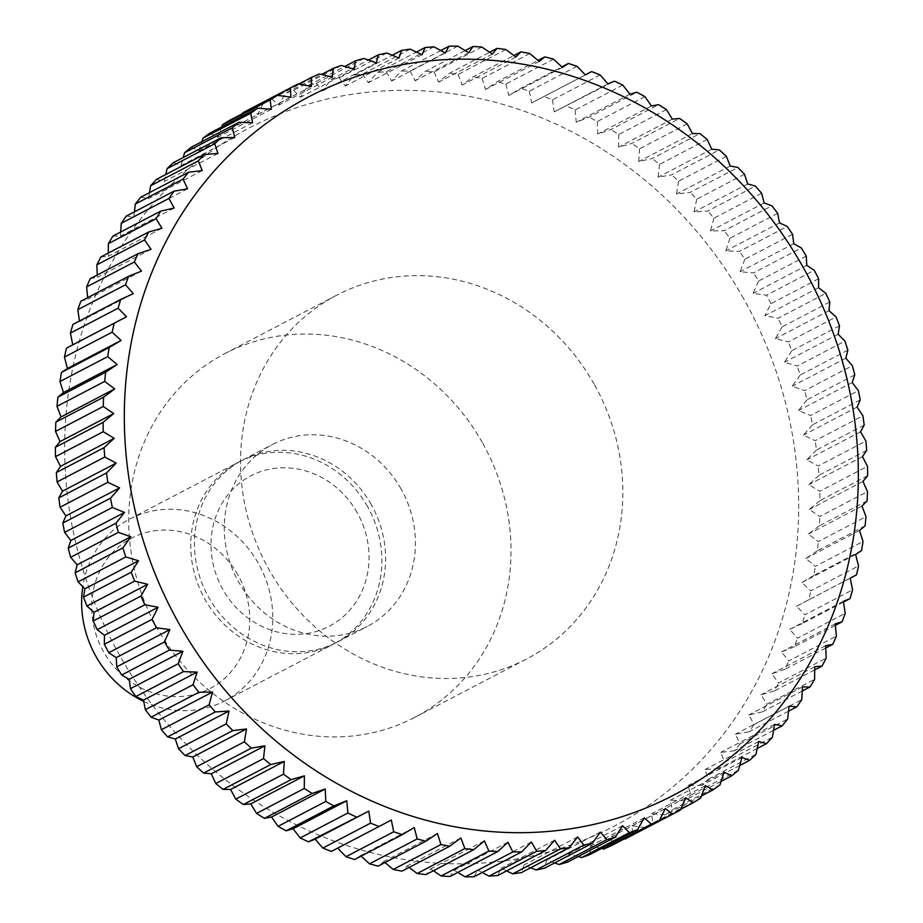 <?xml version="1.0" encoding="UTF-8"?>
<svg xmlns="http://www.w3.org/2000/svg" width="923" height="923" viewBox="0 0 923 923"><rect width="100%" height="100%" fill="white"/><g stroke="black" fill="none" stroke-linecap="round" stroke-linejoin="round"><path stroke-width="0.69" stroke-dasharray="4.62 3.46" d="M482.325 442.544A205.171 187.138 62.4 0 0 224.877 353.613A205.171 187.138 62.4 0 0 157.383 628.401A205.171 187.138 62.4 0 0 414.831 717.344A205.171 187.138 62.4 0 0 482.325 442.544M594.147 384.153A205.171 187.138 62.4 0 0 336.699 295.21A205.171 187.138 62.4 0 0 269.216 569.999A205.171 187.138 62.4 0 0 526.664 658.941A205.171 187.138 62.4 0 0 594.147 384.153M371.265 504.581A102.591 93.569 62.4 0 0 242.541 460.116A102.591 93.569 62.4 0 0 208.794 597.516A102.591 93.569 62.4 0 0 337.518 641.981A102.591 93.569 62.4 0 0 371.265 504.581M401.09 489.017A102.591 93.569 62.4 0 0 272.366 444.54A102.591 93.569 62.4 0 0 238.619 581.94A102.591 93.569 62.4 0 0 367.342 626.405A102.591 93.569 62.4 0 0 401.09 489.017M367.539 506.531A102.591 93.569 62.4 0 0 238.815 462.065A102.591 93.569 62.4 0 0 205.068 599.454A102.591 93.569 62.4 0 0 333.791 643.931A102.591 93.569 62.4 0 0 367.539 506.531M357.201 512.634A84.824 77.37 62.4 0 0 248.402 477.156A84.824 77.37 62.4 0 0 222.87 589.462A84.824 77.37 62.4 0 0 331.669 624.94A84.824 77.37 62.4 0 0 357.201 512.634M143.711 701.376A102.591 93.569 62.4 0 0 224.693 700.903A102.591 93.569 62.4 0 0 258.44 563.503A102.591 93.569 62.4 0 0 129.716 519.038A102.591 93.569 62.4 0 0 82.816 586.705M237.915 574.925A84.824 77.37 62.4 0 0 129.116 539.459A84.824 77.37 62.4 0 0 103.584 651.765A84.824 77.37 62.4 0 0 212.382 687.231A84.824 77.37 62.4 0 0 237.915 574.925M743.615 298.66A393.936 359.312 62.4 0 0 238.319 133.904A393.936 359.312 62.4 0 0 119.736 655.492A393.936 359.312 62.4 0 0 625.044 820.235A393.936 359.312 62.4 0 0 743.615 298.66M72.975 324.377L79.586 321.689L79.482 320.973M80.901 301.175L87.789 299.167L87.65 297.656M90.235 278.665L97.365 277.327L97.261 274.996M100.942 256.929L108.279 256.282L108.291 253.087M112.975 236.034L120.475 236.092L120.705 232.008M126.289 216.097L133.904 216.847L134.458 211.828M140.838 197.164L148.522 198.63L149.491 192.642M156.552 179.327L164.282 181.496L165.771 174.516M173.386 162.656L181.093 165.529L183.25 157.498M191.246 147.207L198.918 150.795L201.872 141.669M210.086 133.05L217.666 137.331L221.578 127.051M229.827 120.244L237.269 125.205L242.334 113.714M298.094 83.912L250.387 108.833A410.354 374.288 62.4 0 0 247.687 110.229M250.387 108.833L257.655 114.452L263.736 102.372L298.821 84.051M319.393 73.944L271.685 98.853A410.354 374.288 62.4 0 0 263.736 102.372M271.685 98.853L278.734 105.13L285.449 93.327L321.573 74.463M341.348 65.452L293.641 90.362A410.354 374.288 62.4 0 0 285.449 93.327M293.641 90.362L300.436 97.273L307.774 85.781L344.775 66.456M363.87 58.472L316.162 83.382A410.354 374.288 62.4 0 0 307.774 85.781M316.162 83.382L322.658 90.915L330.607 79.782L368.369 60.053M386.864 53.026L339.156 77.947A410.354 374.288 62.4 0 0 330.607 79.782M339.156 77.947L345.329 86.058L353.867 75.317L392.287 55.253M410.262 49.161L362.543 74.071A410.354 374.288 62.4 0 0 353.867 75.317M362.543 74.071L368.358 82.747L377.449 72.444L416.446 52.069M433.948 46.854L386.229 71.775A410.354 374.288 62.4 0 0 377.449 72.444M386.229 71.775L391.64 80.993L401.274 71.14L440.779 50.511M457.831 46.15L410.124 71.071A410.354 374.288 62.4 0 0 401.274 71.14M410.124 71.071L415.096 80.786L425.238 71.44L465.18 50.58M481.829 47.027L434.122 71.948A410.354 374.288 62.4 0 0 425.238 71.44M434.122 71.948L438.621 82.135L449.259 73.321L489.582 52.265M505.839 49.496L458.131 74.417A410.354 374.288 62.4 0 0 449.259 73.321M458.131 74.417L462.146 85.043L473.234 76.782L513.88 55.553M529.767 53.546L482.06 78.455A410.354 374.288 62.4 0 0 473.234 76.782M482.06 78.455L485.544 89.496L497.059 81.812L538.005 60.433M553.523 59.153L505.816 84.062A410.354 374.288 62.4 0 0 497.059 81.812M505.816 84.062L508.758 95.461L520.653 88.389L561.842 66.883M577.013 66.294L529.294 91.204A410.354 374.288 62.4 0 0 520.653 88.389M529.294 91.204L531.671 102.938L585.32 74.878M600.135 74.948L552.427 99.869A410.354 374.288 62.4 0 0 543.924 96.488M552.427 99.869L554.204 111.879L614.487 81.166M622.806 85.078L575.098 109.999A410.354 374.288 62.4 0 0 566.768 106.076M575.098 109.999L576.264 122.251L589.116 117.117L636.824 92.208M644.935 96.638L597.227 121.559A410.354 374.288 62.4 0 0 589.116 117.117M597.227 121.559L597.758 134.02L610.853 129.566L658.572 104.657M666.429 109.606L618.722 134.516A410.354 374.288 62.4 0 0 610.853 129.566M618.722 134.516L618.618 147.138L631.909 143.377L679.628 118.467M687.22 123.901L639.501 148.822A410.354 374.288 62.4 0 0 631.909 143.377M639.501 148.822L638.751 161.56L652.203 158.491L699.911 133.581M707.203 139.477L659.495 164.398A410.354 374.288 62.4 0 0 652.203 158.491M659.495 164.398L658.076 177.204L671.644 174.851L719.363 149.93M726.32 156.287L678.601 181.196A410.354 374.288 62.4 0 0 671.644 174.851M678.601 181.196L676.513 194.038L690.173 192.388L737.881 167.467M744.48 174.239L696.761 199.16A410.354 374.288 62.4 0 0 690.173 192.388M696.761 199.16L694.004 211.978L707.699 211.044L755.406 186.123M761.613 193.276L713.906 218.197A410.354 374.288 62.4 0 0 707.699 211.044M713.906 218.197L710.468 230.958L724.151 230.727L771.87 205.806M777.662 213.328L729.955 238.249A410.354 374.288 62.4 0 0 724.151 230.727M729.955 238.249L725.847 250.906L739.485 251.379L787.192 226.458M792.557 234.315L744.849 259.236A410.354 374.288 62.4 0 0 739.485 251.379M744.849 259.236L740.073 271.743L753.618 272.896L801.326 247.987M806.24 256.144L758.533 281.065A410.354 374.288 62.4 0 0 753.618 272.896M758.533 281.065L753.099 293.376L766.505 295.222L814.224 270.301M818.539 287.699L764.867 315.735L778.101 318.25L825.808 293.329M818.655 278.734L770.947 303.655L764.867 315.735M770.947 303.655A410.354 374.288 62.4 0 0 766.505 295.222M829.754 301.994L782.046 326.915A410.354 374.288 62.4 0 0 778.101 318.25M782.046 326.915L775.332 338.718L788.346 341.891L836.065 316.97M839.503 325.842L791.784 350.763A410.354 374.288 62.4 0 0 788.346 341.891M791.784 350.763L784.446 362.243L797.207 366.05L844.926 341.129M847.845 350.175L800.126 375.084A410.354 374.288 62.4 0 0 797.207 366.05M800.126 375.084L792.188 386.218L804.66 390.637L852.367 365.716M854.756 374.888L807.037 399.809A410.354 374.288 62.4 0 0 804.66 390.637M807.037 399.809L798.51 410.55L810.648 415.546L858.367 390.625M860.213 399.901L812.494 424.822A410.354 374.288 62.4 0 0 810.648 415.546M812.494 424.822L803.402 435.125L815.182 440.698L862.89 415.777M864.182 425.111L816.474 450.02A410.354 374.288 62.4 0 0 815.182 440.698M816.474 450.02L806.84 459.873L818.216 465.965L865.924 441.056M866.662 450.412L818.955 475.322A410.354 374.288 62.4 0 0 818.216 465.965M818.955 475.322L808.802 484.679L819.739 491.278L867.458 466.357M867.643 475.703L819.924 500.624A410.354 374.288 62.4 0 0 819.739 491.278M819.924 500.624L809.298 509.438L819.774 516.522L867.482 491.601M867.112 500.889L819.393 525.81A410.354 374.288 62.4 0 0 819.774 516.522M819.393 525.81L808.306 534.071L818.286 541.593L865.993 516.672M865.07 525.879L817.363 550.8A410.354 374.288 62.4 0 0 818.286 541.593M817.363 550.8L805.848 558.473L815.297 566.399L863.017 541.478M861.528 550.558L813.821 575.479A410.354 374.288 62.4 0 0 815.297 566.399M813.821 575.479L801.914 582.551L810.821 590.835L858.54 565.926M856.509 574.844L808.802 599.754A410.354 374.288 62.4 0 0 810.821 590.835M808.802 599.754L796.537 606.203L804.879 614.822L852.587 589.901M843.518 602.027L802.306 623.544A410.354 374.288 62.4 0 0 804.879 614.822M802.306 623.544L789.73 629.336L797.472 638.243L845.191 613.322M835.35 625.344L794.38 646.735A410.354 374.288 62.4 0 0 797.472 638.243M794.38 646.735L781.527 651.869L788.657 661.018L836.376 636.097M825.739 648.004L785.046 669.256A410.354 374.288 62.4 0 0 788.657 661.018M785.046 669.256L771.951 673.709L778.458 683.055L826.166 658.134M814.709 669.913L774.339 690.992A410.354 374.288 62.4 0 0 778.458 683.055M774.339 690.992L761.048 694.754L766.909 704.261L814.617 679.351M802.295 690.992L762.306 711.875A410.354 374.288 62.4 0 0 766.909 704.261M762.306 711.875L748.853 714.944L754.056 724.567L801.775 699.646M788.542 711.172L748.991 731.824A410.354 374.288 62.4 0 0 754.056 724.567M748.991 731.824L735.423 734.189L739.958 743.88L787.677 718.959M773.509 730.358L734.443 750.757A410.354 374.288 62.4 0 0 739.958 743.88M734.443 750.757L720.794 752.407L724.67 762.133L772.389 737.212M757.229 748.484L718.729 768.594A410.354 374.288 62.4 0 0 724.67 762.133M718.729 768.594L705.045 769.528L708.253 779.243L755.96 754.322M739.75 765.502L701.907 785.265A410.354 374.288 62.4 0 0 708.253 779.243M701.907 785.265L688.223 785.496L690.762 795.141L738.469 770.232M721.128 781.331L684.035 800.702A410.354 374.288 62.4 0 0 690.762 795.141M684.035 800.702L670.41 800.241L672.267 809.783L719.986 784.873M701.422 795.949L665.195 814.859A410.354 374.288 62.4 0 0 672.267 809.783M665.195 814.859L651.661 813.705L652.849 823.097L700.569 798.176M680.666 809.286L645.465 827.677A410.354 374.288 62.4 0 0 652.849 823.097M645.465 827.677L632.059 825.831L632.59 835.038L680.309 810.117M627.605 837.692A410.354 374.288 62.4 0 0 632.59 835.038M624.179 838.949L611.672 836.573L611.557 845.549M601.427 848.537L590.582 845.895L589.832 854.594M578.225 856.544L568.891 853.752L567.518 862.128M554.631 862.947L546.658 860.121L544.685 868.139M530.713 867.747L523.987 864.966L521.426 872.593M506.554 870.931L500.97 868.278L497.843 875.477M482.221 872.489L477.687 870.043L474.018 876.769M457.82 872.42L454.231 870.251L450.043 876.481M433.418 870.735L430.695 868.889L426.034 874.6M409.12 867.447L407.181 865.982L402.059 871.139M384.995 862.567L383.772 861.54L378.222 866.109M361.158 856.117L360.57 855.563L354.628 859.532M337.68 848.122L331.369 851.421M829.004 310.693L775.332 338.718M838.13 334.218L784.446 362.243M845.86 358.193L792.188 386.218M852.194 382.514L798.51 410.55M857.075 407.101L803.402 435.125M860.513 431.837L806.84 459.873M862.486 456.643L808.802 484.679M862.97 481.414L809.298 509.438M861.99 506.046L808.306 534.071M859.521 530.448L805.848 558.473M855.598 554.515L801.914 582.551M850.221 578.167L796.537 606.203M843.414 601.311L789.73 629.336M835.211 623.833L781.527 651.869M825.635 645.673L771.951 673.709M814.721 666.718L761.048 694.754M802.525 686.908L748.853 714.944M789.096 706.153L735.423 734.189M774.478 724.37L720.794 752.407M758.718 741.504L705.045 769.528M741.907 757.471L688.223 785.496M724.082 772.205L670.41 800.241M705.334 785.669L651.661 813.705M685.731 797.795L632.059 825.831M665.345 808.548L611.672 836.573M644.266 817.87L590.582 845.895M622.564 825.727L568.891 853.752M600.342 832.085L546.658 860.121M577.671 836.942L523.987 864.966M554.642 840.253L500.97 868.278M531.36 842.007L477.687 870.043M507.904 842.214L454.231 870.251M484.379 840.865L430.695 868.889M460.854 837.957L407.181 865.982M437.456 833.504L383.772 861.54M414.242 827.539L360.57 855.563M391.329 820.062L337.656 848.099M133.27 293.664L79.586 321.689M141.473 271.131L87.789 299.167M151.049 249.291L97.365 277.327M161.952 228.246L108.279 256.282M174.147 208.056L120.475 236.092M187.577 188.811L133.904 216.847M202.206 170.593L148.522 198.63M217.955 153.472L164.282 181.496M234.777 137.504L181.093 165.529M252.59 122.759L198.918 150.795M271.339 109.295L217.666 137.331M290.941 97.169L237.269 125.205M311.328 86.427L257.655 114.452M332.418 77.105L278.734 105.13M354.109 69.248L300.436 97.273M376.342 62.879L322.658 90.915M399.013 58.034L345.329 86.058M422.03 54.722L368.358 82.747M445.313 52.957L391.64 80.993M468.769 52.749L415.096 80.786M492.305 54.111L438.621 82.135M515.819 57.018L462.146 85.043M539.228 61.46L485.544 89.496M562.43 67.437L508.758 95.461M585.344 74.901L531.671 102.938M607.876 83.843L554.204 111.879M629.936 94.227L576.264 122.251M651.442 105.995L597.758 134.02M672.29 119.113L618.618 147.138M692.423 133.523L638.751 161.56M711.748 149.18L658.076 177.204M730.197 166.013L676.513 194.038M747.688 183.954L694.004 211.978M764.152 202.933L710.468 230.958M779.531 222.881L725.847 250.906M793.757 243.707L740.073 271.743M806.783 265.351L753.099 293.376M224.877 353.613L336.699 295.21M242.541 460.116L272.366 444.54M129.716 519.038L238.815 462.065M224.693 700.903L333.791 643.931M337.518 641.981L367.342 626.405M414.831 717.344L526.664 658.941"/><path stroke-width="1.38" d="M82.816 586.705A102.591 93.569 62.4 0 0 95.969 656.438A102.591 93.569 62.4 0 0 143.711 701.376M322.865 848.052L315.124 839.157L308.513 841.834L368.796 811.121L370.573 823.131L322.865 848.052A410.354 374.288 62.4 0 0 331.369 851.421L391.329 820.062L393.706 831.796L345.987 856.706A410.354 374.288 62.4 0 0 354.628 859.532L402.347 834.611L414.242 827.539L417.184 838.938L369.477 863.847A410.354 374.288 62.4 0 0 378.222 866.109L425.941 841.188L437.456 833.504L440.94 844.545L393.233 869.454A410.354 374.288 62.4 0 0 402.059 871.139L449.766 846.218L460.854 837.957L464.869 848.583L417.161 873.504A410.354 374.288 62.4 0 0 426.034 874.6L473.741 849.679L484.379 840.865L488.878 851.052L441.171 875.973A410.354 374.288 62.4 0 0 450.043 876.481L497.762 851.56L507.904 842.214L512.876 851.929L465.169 876.85A410.354 374.288 62.4 0 0 474.018 876.769L521.726 851.86L531.36 842.007L536.771 851.225L489.052 876.146A410.354 374.288 62.4 0 0 497.843 875.477L545.551 850.556L554.642 840.253L560.457 848.929L512.738 873.839A410.354 374.288 62.4 0 0 521.426 872.593L569.133 847.683L577.671 836.942L583.844 845.053L536.136 869.974A410.354 374.288 62.4 0 0 544.685 868.139L592.393 843.218L600.342 832.085L606.838 839.618L559.13 864.528A410.354 374.288 62.4 0 0 567.518 862.128L615.226 837.219L622.564 825.727L629.359 832.638L581.652 857.548A410.354 374.288 62.4 0 0 589.832 854.594L637.551 829.673L644.266 817.87L651.315 824.147L603.607 849.056A410.354 374.288 62.4 0 0 611.557 845.549L659.264 820.628L665.345 808.548L672.613 814.167A410.354 374.288 62.4 0 0 675.313 812.771A410.354 374.288 62.4 0 0 680.309 810.117L685.731 797.795L693.173 802.756A410.354 374.288 62.4 0 0 700.569 798.176L705.334 785.669L712.914 789.95A410.354 374.288 62.4 0 0 719.986 784.873L724.082 772.205L731.754 775.793A410.354 374.288 62.4 0 0 738.469 770.232L741.907 757.471L749.614 760.344A410.354 374.288 62.4 0 0 755.96 754.322L758.718 741.504L766.448 743.673A410.354 374.288 62.4 0 0 772.389 737.212L774.478 724.37L782.162 725.836A410.354 374.288 62.4 0 0 787.677 718.959L789.096 706.153L796.711 706.903A410.354 374.288 62.4 0 0 801.775 699.646L802.525 686.908L810.025 686.966A410.354 374.288 62.4 0 0 814.617 679.351L814.721 666.718L822.058 666.071A410.354 374.288 62.4 0 0 826.166 658.134L825.635 645.673L832.765 644.335A410.354 374.288 62.4 0 0 836.376 636.097L835.211 623.833L842.099 621.825A410.354 374.288 62.4 0 0 845.191 613.322L843.414 601.311L850.025 598.623A410.354 374.288 62.4 0 0 852.587 589.901L850.221 578.167L856.509 574.844A410.354 374.288 62.4 0 0 858.54 565.926L855.598 554.515L861.528 550.558A410.354 374.288 62.4 0 0 863.017 541.478L859.521 530.448L865.07 525.879A410.354 374.288 62.4 0 0 865.993 516.672L861.99 506.046L867.112 500.889A410.354 374.288 62.4 0 0 867.482 491.601L862.97 481.414L867.643 475.703A410.354 374.288 62.4 0 0 867.458 466.357L862.486 456.643L866.662 450.412A410.354 374.288 62.4 0 0 865.924 441.056L860.513 431.837L864.182 425.111A410.354 374.288 62.4 0 0 862.89 415.777L857.075 407.101L860.213 399.901A410.354 374.288 62.4 0 0 858.367 390.625L852.194 382.514L854.756 374.888A410.354 374.288 62.4 0 0 852.367 365.716L845.86 358.193L847.845 350.175A410.354 374.288 62.4 0 0 844.926 341.129L838.13 334.218L839.503 325.842A410.354 374.288 62.4 0 0 836.065 316.97L829.004 310.693L829.754 301.994A410.354 374.288 62.4 0 0 825.808 293.329L818.539 287.699L818.655 278.734A410.354 374.288 62.4 0 0 814.224 270.301L806.783 265.351L806.24 256.144A410.354 374.288 62.4 0 0 801.326 247.987L793.757 243.707L792.557 234.315A410.354 374.288 62.4 0 0 787.192 226.458L779.531 222.881L777.662 213.328A410.354 374.288 62.4 0 0 771.87 205.806L764.152 202.933L761.613 193.276A410.354 374.288 62.4 0 0 755.406 186.123L747.688 183.954L744.48 174.239A410.354 374.288 62.4 0 0 737.881 167.467L730.197 166.013L726.32 156.287A410.354 374.288 62.4 0 0 719.363 149.93L711.748 149.18L707.203 139.477A410.354 374.288 62.4 0 0 699.911 133.581L692.423 133.523L687.22 123.901A410.354 374.288 62.4 0 0 679.628 118.467L672.29 119.113L666.429 109.606A410.354 374.288 62.4 0 0 658.572 104.657L651.442 105.995L644.935 96.638A410.354 374.288 62.4 0 0 636.824 92.208L629.936 94.227L622.806 85.078A410.354 374.288 62.4 0 0 614.487 81.166L607.876 83.843L600.135 74.948A410.354 374.288 62.4 0 0 591.631 71.579L585.344 74.901L577.013 66.294A410.354 374.288 62.4 0 0 568.372 63.468L562.43 67.437L553.523 59.153A410.354 374.288 62.4 0 0 544.778 56.891L539.228 61.46L529.767 53.546A410.354 374.288 62.4 0 0 520.941 51.861L515.819 57.018L505.839 49.496A410.354 374.288 62.4 0 0 496.966 48.4L492.305 54.111L481.829 47.027A410.354 374.288 62.4 0 0 472.957 46.519L468.769 52.749L457.831 46.15A410.354 374.288 62.4 0 0 448.982 46.231L445.313 52.957L433.948 46.854A410.354 374.288 62.4 0 0 425.157 47.523L422.03 54.722L410.262 49.161A410.354 374.288 62.4 0 0 401.574 50.407L399.013 58.034L386.864 53.026A410.354 374.288 62.4 0 0 378.315 54.861L376.342 62.879L363.87 58.472A410.354 374.288 62.4 0 0 355.482 60.872L354.109 69.248L341.348 65.452A410.354 374.288 62.4 0 0 333.168 68.406L332.418 77.105L319.393 73.944A410.354 374.288 62.4 0 0 311.443 77.451L311.328 86.427L298.094 83.912A410.354 374.288 62.4 0 0 295.395 85.308A410.354 374.288 62.4 0 0 290.41 87.962L290.941 97.169L277.535 95.323A410.354 374.288 62.4 0 0 270.151 99.903L271.339 109.295L257.805 108.141A410.354 374.288 62.4 0 0 250.733 113.217L252.59 122.759L238.965 122.297A410.354 374.288 62.4 0 0 232.238 127.859L234.777 137.504L221.093 137.735A410.354 374.288 62.4 0 0 214.747 143.757L217.955 153.472L204.271 154.406A410.354 374.288 62.4 0 0 198.33 160.867L202.206 170.593L188.557 172.243A410.354 374.288 62.4 0 0 183.042 179.12L187.577 188.811L174.009 191.176A410.354 374.288 62.4 0 0 168.944 198.433L174.147 208.056L160.694 211.125A410.354 374.288 62.4 0 0 156.091 218.739L161.952 228.246L148.661 232.008A410.354 374.288 62.4 0 0 144.542 239.945L151.049 249.291L137.954 253.744A410.354 374.288 62.4 0 0 134.343 261.982L141.473 271.131L128.62 276.265A410.354 374.288 62.4 0 0 125.528 284.757L133.27 293.664L120.694 299.456A410.354 374.288 62.4 0 0 118.121 308.178L126.463 316.797L114.198 323.246A410.354 374.288 62.4 0 0 112.179 332.165L121.086 340.449L109.179 347.521A410.354 374.288 62.4 0 0 107.703 356.601L117.152 364.527L105.637 372.2A410.354 374.288 62.4 0 0 104.714 381.407L114.694 388.929L103.607 397.19A410.354 374.288 62.4 0 0 103.226 406.478L113.702 413.562L103.076 422.376A410.354 374.288 62.4 0 0 103.261 431.722L114.198 438.321L104.045 447.678A410.354 374.288 62.4 0 0 104.784 457.035L116.16 463.127L106.526 472.98A410.354 374.288 62.4 0 0 107.818 482.302L119.598 487.875L110.506 498.178A410.354 374.288 62.4 0 0 112.352 507.454L124.49 512.45L115.963 523.191A410.354 374.288 62.4 0 0 118.34 532.363L130.812 536.782L122.874 547.916A410.354 374.288 62.4 0 0 125.793 556.95L138.554 560.757L131.216 572.237A410.354 374.288 62.4 0 0 134.654 581.109L147.668 584.282L140.954 596.085A410.354 374.288 62.4 0 0 144.899 604.75L158.133 607.265L152.053 619.345A410.354 374.288 62.4 0 0 156.495 627.778L169.901 629.624L116.217 657.649L108.776 652.699L156.495 627.778M803.264 267.508A393.936 359.312 62.4 0 0 297.956 102.765A393.936 359.312 62.4 0 0 179.385 624.34A393.936 359.312 62.4 0 0 684.681 789.096A393.936 359.312 62.4 0 0 803.264 267.508M152.053 619.345L104.345 644.266A410.354 374.288 62.4 0 0 108.776 652.699M104.345 644.266L104.461 635.301L97.192 629.671L144.899 604.75M140.954 596.085L93.246 621.006A410.354 374.288 62.4 0 0 97.192 629.671M93.246 621.006L93.996 612.307L86.935 606.03L134.654 581.109M131.216 572.237L83.497 597.158A410.354 374.288 62.4 0 0 86.935 606.03M83.497 597.158L84.87 588.782L78.074 581.871L125.793 556.95M122.874 547.916L75.155 572.825A410.354 374.288 62.4 0 0 78.074 581.871M75.155 572.825L77.14 564.807L70.633 557.284L118.34 532.363M115.963 523.191L68.244 548.112A410.354 374.288 62.4 0 0 70.633 557.284M68.244 548.112L70.806 540.486L64.633 532.375L112.352 507.454M110.506 498.178L62.787 523.099A410.354 374.288 62.4 0 0 64.633 532.375M62.787 523.099L65.925 515.899L60.11 507.223L107.818 482.302M106.526 472.98L58.818 497.889A410.354 374.288 62.4 0 0 60.11 507.223M58.818 497.889L62.487 491.163L57.076 481.944L104.784 457.035M104.045 447.678L56.338 472.588A410.354 374.288 62.4 0 0 57.076 481.944M56.338 472.588L60.514 466.357L55.542 456.643L103.261 431.722M103.076 422.376L55.357 447.297A410.354 374.288 62.4 0 0 55.542 456.643M55.357 447.297L60.03 441.586L55.518 431.399L103.226 406.478M103.607 397.19L55.888 422.111A410.354 374.288 62.4 0 0 55.518 431.399M55.888 422.111L61.01 416.954L57.007 406.328L104.714 381.407M105.637 372.2L57.93 397.121A410.354 374.288 62.4 0 0 57.007 406.328M57.93 397.121L63.479 392.552L59.983 381.522L107.703 356.601M109.179 347.521L61.472 372.442A410.354 374.288 62.4 0 0 59.983 381.522M61.472 372.442L67.402 368.485L64.46 357.074L112.179 332.165M114.198 323.246L66.491 348.156A410.354 374.288 62.4 0 0 64.46 357.074M66.491 348.156L72.779 344.833L70.413 333.099L118.121 308.178M120.694 299.456L72.975 324.377A410.354 374.288 62.4 0 0 70.413 333.099M79.482 320.973L77.809 309.678L125.528 284.757M128.62 276.265L80.901 301.175A410.354 374.288 62.4 0 0 77.809 309.678M87.65 297.656L86.624 286.903L134.343 261.982M137.954 253.744L90.235 278.665A410.354 374.288 62.4 0 0 86.624 286.903M97.261 274.996L96.834 264.866L144.542 239.945M148.661 232.008L100.942 256.929A410.354 374.288 62.4 0 0 96.834 264.866M108.291 253.087L108.383 243.649L156.091 218.739M160.694 211.125L112.975 236.034A410.354 374.288 62.4 0 0 108.383 243.649M120.705 232.008L121.225 223.354L168.944 198.433M174.009 191.176L126.289 216.097A410.354 374.288 62.4 0 0 121.225 223.354M134.458 211.828L135.323 204.041L183.042 179.12M188.557 172.243L140.838 197.164A410.354 374.288 62.4 0 0 135.323 204.041M149.491 192.642L150.611 185.788L198.33 160.867M204.271 154.406L156.552 179.327A410.354 374.288 62.4 0 0 150.611 185.788M165.771 174.516L167.04 168.678L214.747 143.757M221.093 137.735L173.386 162.656A410.354 374.288 62.4 0 0 167.04 168.678M183.25 157.498L184.531 152.768L232.238 127.859M238.965 122.297L191.246 147.207A410.354 374.288 62.4 0 0 184.531 152.768M201.872 141.669L203.014 138.127L250.733 113.217M257.805 108.141L210.086 133.05A410.354 374.288 62.4 0 0 203.014 138.127M221.578 127.051L222.431 124.824L270.151 99.903M277.535 95.323L229.827 120.244A410.354 374.288 62.4 0 0 222.431 124.824M242.334 113.714L290.41 87.962M295.395 85.308L247.687 110.229A410.354 374.288 62.4 0 0 242.691 112.883M672.613 814.167L624.906 839.088A410.354 374.288 62.4 0 0 627.605 837.692L675.313 812.771M624.906 839.088L624.179 838.949M603.607 849.056L601.427 848.537M581.652 857.548L578.225 856.544M559.13 864.528L554.631 862.947M536.136 869.974L530.713 867.747M512.738 873.839L506.554 870.931M489.052 876.146L482.221 872.489M465.169 876.85L457.82 872.42M441.171 875.973L433.418 870.735M417.161 873.504L409.12 867.447M393.233 869.454L384.995 862.567M369.477 863.847L361.158 856.117M345.987 856.706L337.68 848.122M300.194 837.922L293.064 828.773L286.176 830.792L333.884 805.883L346.736 800.749L347.902 813.001L300.194 837.922A410.354 374.288 62.4 0 0 308.513 841.834M278.065 826.362L271.558 817.005L264.428 818.343L312.147 793.434L325.242 788.98L325.773 801.441L278.065 826.362A410.354 374.288 62.4 0 0 286.176 830.792M256.571 813.394L250.71 803.887L243.372 804.533L291.091 779.623L304.382 775.862L304.278 788.484L256.571 813.394A410.354 374.288 62.4 0 0 264.428 818.343M235.78 799.099L230.577 789.477L223.089 789.419L270.797 764.509L284.249 761.44L283.499 774.178L235.78 799.099A410.354 374.288 62.4 0 0 243.372 804.533M215.797 783.523L211.252 773.82L203.637 773.07L251.356 748.149L264.924 745.796L263.505 758.602L215.797 783.523A410.354 374.288 62.4 0 0 223.089 789.419M196.68 766.713L192.803 756.987L185.119 755.533L232.827 730.612L246.487 728.962L244.399 741.804L196.68 766.713A410.354 374.288 62.4 0 0 203.637 773.07M178.52 748.761L175.312 739.046L167.594 736.877L215.301 711.956L228.996 711.022L226.239 723.84L178.52 748.761A410.354 374.288 62.4 0 0 185.119 755.533M161.387 729.724L158.848 720.067L151.13 717.194L198.849 692.273L212.532 692.042L209.094 704.803L161.387 729.724A410.354 374.288 62.4 0 0 167.594 736.877M145.338 709.672L143.469 700.119L135.808 696.542L183.515 671.621L197.153 672.094L193.045 684.751L145.338 709.672A410.354 374.288 62.4 0 0 151.13 717.194M130.443 688.685L129.243 679.293L121.674 675.013L169.382 650.104L182.927 651.257L178.151 663.764L130.443 688.685A410.354 374.288 62.4 0 0 135.808 696.542M169.901 629.624L164.467 641.935L116.76 666.856A410.354 374.288 62.4 0 0 121.674 675.013M116.76 666.856L116.217 657.649M850.025 598.623L843.518 602.027M842.099 621.825L835.35 625.344M832.765 644.335L825.739 648.004M822.058 666.071L814.709 669.913M810.025 686.966L802.295 690.992M796.711 706.903L788.542 711.172M782.162 725.836L773.509 730.358M766.448 743.673L757.229 748.484M749.614 760.344L739.75 765.502M731.754 775.793L721.128 781.331M712.914 789.95L701.422 795.949M693.173 802.756L680.666 809.286M651.315 824.147A410.354 374.288 62.4 0 0 659.264 820.628M629.359 832.638A410.354 374.288 62.4 0 0 637.551 829.673M606.838 839.618A410.354 374.288 62.4 0 0 615.226 837.219M583.844 845.053A410.354 374.288 62.4 0 0 592.393 843.218M560.457 848.929A410.354 374.288 62.4 0 0 569.133 847.683M536.771 851.225A410.354 374.288 62.4 0 0 545.551 850.556M512.876 851.929A410.354 374.288 62.4 0 0 521.726 851.86M488.878 851.052A410.354 374.288 62.4 0 0 497.762 851.56M464.869 848.583A410.354 374.288 62.4 0 0 473.741 849.679M440.94 844.545A410.354 374.288 62.4 0 0 449.766 846.218M417.184 838.938A410.354 374.288 62.4 0 0 425.941 841.188M393.706 831.796A410.354 374.288 62.4 0 0 402.347 834.611M370.573 823.131A410.354 374.288 62.4 0 0 379.076 826.512M368.796 811.121L315.124 839.157M347.902 813.001A410.354 374.288 62.4 0 0 356.232 816.924M346.736 800.749L293.064 828.773M325.773 801.441A410.354 374.288 62.4 0 0 333.884 805.883M325.242 788.98L271.558 817.005M304.278 788.484A410.354 374.288 62.4 0 0 312.147 793.434M304.382 775.862L250.71 803.887M283.499 774.178A410.354 374.288 62.4 0 0 291.091 779.623M284.249 761.44L230.577 789.477M263.505 758.602A410.354 374.288 62.4 0 0 270.797 764.509M264.924 745.796L211.252 773.82M244.399 741.804A410.354 374.288 62.4 0 0 251.356 748.149M246.487 728.962L192.803 756.987M226.239 723.84A410.354 374.288 62.4 0 0 232.827 730.612M228.996 711.022L175.312 739.046M209.094 704.803A410.354 374.288 62.4 0 0 215.301 711.956M212.532 692.042L158.848 720.067M193.045 684.751A410.354 374.288 62.4 0 0 198.849 692.273M197.153 672.094L143.469 700.119M178.151 663.764A410.354 374.288 62.4 0 0 183.515 671.621M182.927 651.257L129.243 679.293M164.467 641.935A410.354 374.288 62.4 0 0 169.382 650.104M158.133 607.265L104.461 635.301M147.668 584.282L93.996 612.307M138.554 560.757L84.87 588.782M130.812 536.782L77.14 564.807M124.49 512.45L70.806 540.486M119.598 487.875L65.925 515.899M116.16 463.127L62.487 491.163M114.198 438.321L60.514 466.357M113.702 413.562L60.03 441.586M114.694 388.929L61.01 416.954M117.152 364.527L63.479 392.552M121.086 340.449L67.402 368.485M126.463 316.797L72.779 344.833M298.821 84.051L311.443 77.451M321.573 74.463L333.168 68.406M344.775 66.456L355.482 60.872M368.369 60.053L378.315 54.861M392.287 55.253L401.574 50.407M416.446 52.069L425.157 47.523M440.779 50.511L448.982 46.231M465.18 50.58L472.957 46.519M489.582 52.265L496.966 48.4M513.88 55.553L520.941 51.861M538.005 60.433L544.778 56.891M561.842 66.883L568.372 63.468M585.32 74.878L591.631 71.579"/></g></svg>
